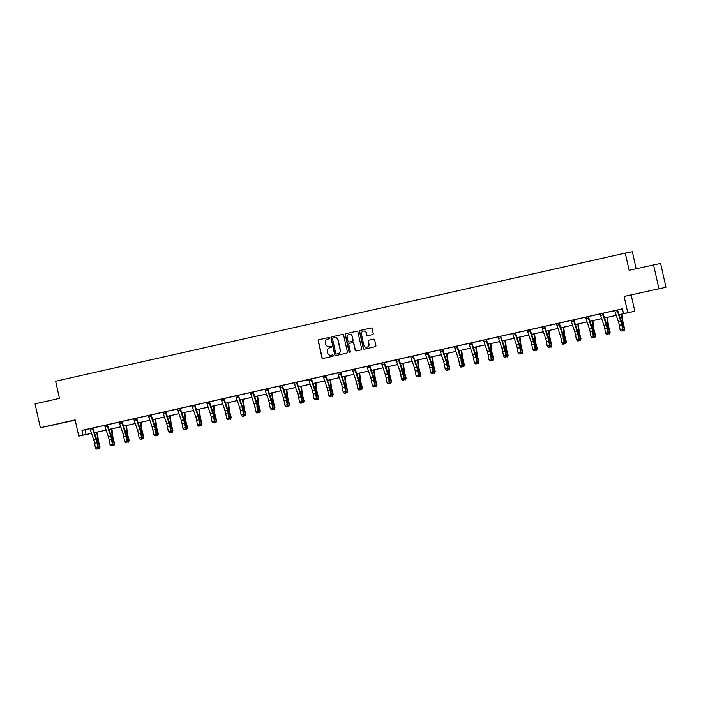 <?xml version="1.0" encoding="UTF-8"?>
<svg xmlns="http://www.w3.org/2000/svg" width="701" height="701" viewBox="0 0 701 701"><rect width="100%" height="100%" fill="white"/><g stroke="black" fill="none" stroke-linecap="round" stroke-linejoin="round"><path stroke-width="1.05" d="M329.426 338.04A0.675 0.657 -100.7 0 0 328.638 337.531L318.894 339.722A0.955 0.938 -100.7 0 0 318.184 340.861L321.952 357.712A0.955 0.938 -100.7 0 0 323.082 358.439L332.826 356.248A0.675 0.657 -100.7 0 0 333.317 355.451A0.675 0.657 -100.7 0 0 332.528 354.943L331.266 355.223A3.067 3.006 -100.7 0 0 331.459 355.188L331.266 355.223A3.067 3.006 -100.7 0 1 327.665 352.892L327.349 351.481A3.067 3.006 -100.7 0 1 329.619 347.827L330.872 347.547A0.675 0.657 -100.7 0 0 331.371 346.75A0.675 0.657 -100.7 0 0 330.583 346.233L329.321 346.522A3.067 3.006 -100.7 0 0 329.514 346.487L329.321 346.522A3.067 3.006 -100.7 0 1 325.72 344.182L325.404 342.78A3.067 3.006 -100.7 0 1 327.665 339.126L328.927 338.837A0.675 0.657 -100.7 0 0 329.426 338.04M652.219 290.275L643.29 292.221L652.219 290.275M57.088 424.149L48.159 426.094L57.088 424.149M665.95 287.261L624.109 296.427L665.95 287.261L660.622 263.418L629.104 270.262L625.274 253.096L55.642 381.221L59.48 398.387L35.05 403.881L40.378 427.724L75.191 420.144M653.542 264.759L658.87 288.602M372.503 334.596A0.955 0.938 -100.7 0 0 373.212 333.448L372.152 328.725A0.955 0.938 -100.7 0 0 371.057 327.989L360.209 330.425A0.955 0.938 -100.7 0 0 359.499 331.573L363.267 348.423A0.955 0.938 -100.7 0 0 364.389 349.151L375.21 346.715A0.955 0.938 -100.7 0 0 375.92 345.575L374.641 339.862A0.955 0.938 -100.7 0 0 373.519 339.135L368.884 340.178A0.955 0.938 -100.7 0 0 368.183 341.317L368.814 344.147A2.567 2.515 -100.7 0 1 366.833 347.223A2.567 2.515 -100.7 0 1 363.907 345.251L361.427 334.158A2.567 2.515 -100.7 0 1 363.398 331.091A2.567 2.515 -100.7 0 1 366.334 333.054L366.746 334.903A0.955 0.938 -100.7 0 0 367.876 335.639L372.503 334.596M90.07 433.717L78.757 436.118L75.138 419.908L40.378 427.724M78.757 436.118L91.551 433.349M619.106 314.679L626.519 313.014L623.487 313.592L622.418 308.826L81.947 430.396L83.007 435.163M623.487 313.592L634.817 311.288L619.114 314.714M624.109 296.427L627.737 312.637M343.63 335.139A0.955 0.938 -100.7 0 0 342.509 334.412L331.687 336.848A0.955 0.938 -100.7 0 0 330.977 337.987L334.745 354.837A0.955 0.938 -100.7 0 0 335.875 355.565L346.688 353.129A0.955 0.938 -100.7 0 0 347.398 351.99L343.63 335.139M356.879 331.187L345.943 333.632L356.765 331.205A0.955 0.938 -100.7 0 1 356.8 331.196L356.765 331.205M356.406 350.947A0.955 0.938 -100.7 0 1 355.389 350.202L355.197 350.237A0.955 0.938 -100.7 0 0 356.318 350.964L360.954 349.922A0.955 0.938 -100.7 0 0 361.663 348.783L357.896 331.932A0.955 0.938 -100.7 0 0 356.8 331.196M355.197 350.237L353.663 343.402A0.955 0.938 -100.7 0 0 352.542 342.675L349.466 343.367A0.955 0.938 -100.7 0 0 348.765 344.506L350.351 351.622A0.675 0.657 -100.7 0 1 349.834 352.428A0.675 0.657 -100.7 0 1 349.072 351.911L345.243 334.78A0.955 0.938 -100.7 0 1 345.943 333.632M636.14 268.676L632.355 251.747L625.274 253.096M631.198 295.077L634.817 311.288M91.559 433.384L90.087 433.823M616.249 315.362L604.542 317.991M601.677 318.64L589.97 321.277M587.096 321.917L575.398 324.554M572.524 325.194L560.818 327.831M557.952 328.471L546.245 331.109L557.935 328.445M543.371 331.757L531.673 334.386M528.799 335.034L517.093 337.663M514.227 338.311L502.521 340.94M499.655 341.589L487.949 344.217M485.074 344.866L473.368 347.503M470.502 348.143L458.796 350.78L470.494 348.108M455.93 351.42L444.224 354.058M441.35 354.706L429.652 357.335M426.778 357.983L415.071 360.612M412.206 361.26L400.499 363.889M397.625 364.538L385.927 367.166M383.053 367.815L371.346 370.452L383.044 367.78M368.481 371.092L356.774 373.729M353.909 374.369L342.202 377.007M339.328 377.655L327.63 380.284M324.756 380.932L313.049 383.561M310.184 384.209L298.477 386.838M295.603 387.487L283.905 390.115L295.594 387.451M281.031 390.764L269.324 393.401M266.459 394.041L254.752 396.678M251.878 397.318L240.18 399.956M237.306 400.604L225.599 403.233M211.019 406.475L222.725 403.846L211.027 406.51M208.162 407.158L196.455 409.787M193.581 410.435L181.883 413.064M179.009 413.713L167.302 416.35M164.437 416.99L152.73 419.627M138.141 422.869L149.848 420.241L138.158 422.905M123.569 426.147L135.275 423.518L123.578 426.182M120.712 426.83L109.005 429.459M106.14 430.107L94.433 432.736M94.416 432.701L106.123 430.072M108.997 429.424L120.703 426.795M152.722 419.592L164.42 416.955M167.294 416.315L179 413.678M181.866 413.038L193.572 410.4M196.446 409.752L208.144 407.123M225.591 403.198L237.297 400.569M240.163 399.92L251.869 397.292M254.743 396.643L266.45 394.006M269.315 393.366L281.022 390.729M298.468 386.803L310.166 384.174M313.04 383.526L324.747 380.897M327.612 380.249L339.319 377.62M342.193 376.972L353.891 374.343M356.765 373.694L368.472 371.057M385.909 367.14L397.616 364.502M400.49 363.863L412.197 361.225M415.062 360.577L426.769 357.948M429.634 357.3L441.341 354.671M444.215 354.023L455.913 351.394M473.359 347.468L485.066 344.831M487.94 344.191L499.638 341.553M502.512 340.914L514.219 338.276M517.084 337.628L528.791 334.999M531.656 334.351L543.363 331.722M560.809 327.796L572.515 325.168M575.381 324.519L587.087 321.882M589.962 321.242L601.66 318.605M604.534 317.965L616.24 315.327M81.947 430.396L89.973 428.697M92.996 427.96L104.545 425.419M107.56 424.745L119.126 422.142M122.132 421.467L133.698 418.865M136.704 418.182L162.851 412.302M162.825 412.276L163 412.53A3.417 0.683 77.3 0 0 163.359 413.783L166.663 423.649A4.889 0.973 -102.7 0 1 167.486 426.9L168.293 431.492L170.623 430.966L171.21 431.404L170.404 426.821A7.325 1.463 77.3 0 0 169.178 421.932L165.822 411.908L161.765 412.495L177.423 409.025M177.397 408.99L177.572 409.253A3.417 0.683 77.3 0 0 177.931 410.506L181.244 420.372A4.889 0.973 -102.7 0 1 182.058 423.623L182.865 428.206L185.204 427.68L185.783 428.127L184.976 423.544A7.325 1.463 77.3 0 0 183.75 418.655L180.394 408.63L176.337 409.209L191.995 405.748M195.009 405.073L206.567 402.47M209.581 401.796L221.148 399.193M224.154 398.519L235.72 395.916M235.685 395.863L250.292 392.639M250.275 392.604L250.45 392.858A3.417 0.683 77.3 0 0 250.809 394.111L254.112 403.978A4.889 0.973 -102.7 0 1 254.927 407.237L255.742 411.82L258.073 411.294L258.66 411.732L257.854 407.15A7.325 1.463 77.3 0 0 256.627 402.269L253.271 392.236L249.214 392.823L264.873 389.353M264.847 389.327L265.022 389.581A3.417 0.683 77.3 0 0 265.381 390.834L268.693 400.7A4.889 0.973 -102.7 0 1 269.508 403.951L270.314 408.543L272.645 408.017L273.232 408.455L272.426 403.872A7.325 1.463 77.3 0 0 271.199 398.983L267.843 388.959L263.786 389.546L279.445 386.076M282.45 385.401L294.017 382.799M297.031 382.124L311.086 379.215A3.417 0.683 77.3 0 0 311.437 380.468L314.749 390.334A4.889 0.973 -102.7 0 1 315.564 393.594L316.37 398.177L316.957 398.624L316.151 394.032A7.325 1.463 77.3 0 0 314.924 389.151L311.568 379.127M311.603 378.847L323.17 376.244M323.135 376.192L337.742 372.967M337.724 372.932L337.9 373.186A3.417 0.683 77.3 0 0 338.25 374.439L341.562 384.306A4.889 0.973 -102.7 0 1 342.377 387.565L343.183 392.148L345.523 391.622L346.11 392.061L345.304 387.478A7.325 1.463 77.3 0 0 344.077 382.597L340.712 372.573L336.655 373.151L352.314 369.69M352.296 369.655L352.472 369.909A3.417 0.683 77.3 0 0 352.831 371.162L356.134 381.029A4.889 0.973 -102.7 0 1 356.958 384.288L357.764 388.871L360.095 388.345L360.682 388.783L359.876 384.201A7.325 1.463 77.3 0 0 358.649 379.32L355.293 369.287L351.236 369.874L366.895 366.404M369.9 365.729L381.467 363.127M384.481 362.452L398.527 359.543A3.417 0.683 77.3 0 0 398.887 360.805L402.199 370.671A4.889 0.973 -102.7 0 1 403.014 373.922L403.82 378.505L404.407 378.952L403.601 374.369A7.325 1.463 77.3 0 0 402.374 369.48L399.018 359.455M399.053 359.175L410.62 356.572M410.584 356.52L425.192 353.295M428.197 352.621L439.764 350.018M439.746 349.983L439.921 350.237A3.417 0.683 77.3 0 0 440.281 351.49L443.584 361.357A4.889 0.973 -102.7 0 1 444.399 364.616L445.214 369.199L447.545 368.673L448.132 369.112L447.326 364.529A7.325 1.463 77.3 0 0 446.099 359.648L442.743 349.624L438.686 350.202L454.336 346.741M457.35 346.057L468.916 343.455M471.922 342.78L498.06 336.901M498.025 336.848L512.641 333.623M515.647 332.949L527.213 330.346M530.219 329.672L541.785 327.069M544.8 326.386L556.366 323.792M559.372 323.108L585.51 317.229M585.493 317.202L585.668 317.457A3.417 0.683 77.3 0 0 586.018 318.71L589.331 328.576A4.889 0.973 -102.7 0 1 590.146 331.827L590.961 336.41L593.291 335.893L593.878 336.331L593.072 331.748A7.325 1.463 77.3 0 0 591.846 326.859L588.49 316.834L584.424 317.422L600.082 313.952M600.065 313.917L600.24 314.171A3.417 0.683 77.3 0 0 600.599 315.432L603.903 325.299A4.889 0.973 -102.7 0 1 604.726 328.55L605.533 333.133L607.863 332.607L608.45 333.054L607.644 328.471A7.325 1.463 77.3 0 0 606.418 323.582L603.062 313.557L599.005 314.136L614.663 310.674M617.669 310L622.444 308.922M84.979 429.818L86.039 434.585M617.152 310.368L613.577 310.858L617.152 310.368A3.417 0.683 77.3 0 0 617.511 311.63L620.814 321.487A4.889 0.973 -102.7 0 1 621.629 324.747L623.023 329.777L622.216 325.185A7.325 1.463 77.3 0 0 620.99 320.304L617.634 310.28M556.331 323.739L559.38 323.065M544.274 326.762L540.708 327.253L544.274 326.762A3.417 0.683 77.3 0 0 544.633 328.015L547.945 337.882A4.889 0.973 -102.7 0 1 548.76 341.142L549.566 345.724L550.154 346.163L549.347 341.58A7.325 1.463 77.3 0 0 548.121 336.699L544.765 326.675M529.702 330.04L526.127 330.53L529.702 330.04A3.417 0.683 77.3 0 0 530.061 331.293L533.365 341.159A4.889 0.973 -102.7 0 1 534.188 344.419L534.994 349.002L535.582 349.44L534.767 344.857A7.325 1.463 77.3 0 0 533.549 339.976L530.184 329.952M515.13 333.317L511.555 333.807L515.13 333.317A3.417 0.683 77.3 0 0 515.489 334.579L518.793 344.436A4.889 0.973 -102.7 0 1 519.607 347.696L521.001 352.726L520.195 348.134A7.325 1.463 77.3 0 0 518.968 343.253L515.612 333.229M471.405 343.157L467.83 343.648L471.405 343.157A3.417 0.683 77.3 0 0 471.764 344.41L475.068 354.277A4.889 0.973 -102.7 0 1 475.883 357.528L476.698 362.119L477.276 362.557L476.47 357.974A7.325 1.463 77.3 0 0 475.243 353.085L471.887 343.061M454.309 346.688L458.41 345.777L456.833 346.434A3.417 0.683 77.3 0 0 457.183 347.687L460.496 357.554A4.889 0.973 -102.7 0 1 461.311 360.813L462.117 365.396L462.704 365.834L461.898 361.252A7.325 1.463 77.3 0 0 460.671 356.371L457.315 346.338M427.68 352.989L424.105 353.479L427.68 352.989A3.417 0.683 77.3 0 0 428.039 354.242L431.343 364.108A4.889 0.973 -102.7 0 1 432.166 367.368L432.973 371.951L433.56 372.389L432.745 367.806A7.325 1.463 77.3 0 0 431.527 362.925L428.162 352.901M383.955 362.829L380.38 363.311L385.532 362.172L383.955 362.829A3.417 0.683 77.3 0 0 384.314 364.082L387.618 373.948A4.889 0.973 -102.7 0 1 388.442 377.199L389.248 381.782L389.835 382.229L389.02 377.646A7.325 1.463 77.3 0 0 387.802 372.757L384.437 362.732M366.86 366.36L370.96 365.449L369.383 366.106A3.417 0.683 77.3 0 0 369.742 367.359L373.046 377.226A4.889 0.973 -102.7 0 1 373.861 380.477L374.676 385.068L375.254 385.506L374.448 380.923A7.325 1.463 77.3 0 0 373.221 376.034L369.865 366.01M296.505 382.492L292.939 382.983L296.505 382.492A3.417 0.683 77.3 0 0 296.865 383.754L300.177 393.62A4.889 0.973 -102.7 0 1 300.992 396.871L301.798 401.454L302.385 401.901L301.579 397.309A7.325 1.463 77.3 0 0 300.352 392.429L296.996 382.404M279.41 386.023L283.511 385.121L281.933 385.778A3.417 0.683 77.3 0 0 282.293 387.031L285.596 396.897A4.889 0.973 -102.7 0 1 286.42 400.148L287.226 404.731L287.813 405.178L286.998 400.595A7.325 1.463 77.3 0 0 285.78 395.706L282.415 385.681M221.113 399.141L225.214 398.238L223.637 398.887A3.417 0.683 77.3 0 0 223.996 400.14L227.299 410.006A4.889 0.973 -102.7 0 1 228.114 413.266L228.929 417.849L229.507 418.287L228.701 413.704A7.325 1.463 77.3 0 0 227.475 408.823L224.118 398.799M209.056 402.164L205.489 402.654L209.056 402.164A3.417 0.683 77.3 0 0 209.415 403.417L212.727 413.283A4.889 0.973 -102.7 0 1 213.542 416.543L214.348 421.126L214.935 421.573L214.129 416.981A7.325 1.463 77.3 0 0 212.902 412.1L209.546 402.076M191.96 405.695L196.061 404.792L194.484 405.441A3.417 0.683 77.3 0 0 194.843 406.703L198.155 416.569A4.889 0.973 -102.7 0 1 198.97 419.82L199.776 424.403L200.363 424.85L199.557 420.258A7.325 1.463 77.3 0 0 198.33 415.378L194.966 405.353M133.663 418.812L137.764 417.91L136.187 418.558A3.417 0.683 77.3 0 0 136.546 419.811L139.849 429.678A4.889 0.973 -102.7 0 1 140.673 432.938L141.479 437.52L142.066 437.959L141.251 433.376A7.325 1.463 77.3 0 0 140.034 428.495L136.669 418.471M121.615 421.836L118.04 422.326L121.615 421.836A3.417 0.683 77.3 0 0 121.965 423.089L125.277 432.955A4.889 0.973 -102.7 0 1 126.092 436.215L126.907 440.798L127.486 441.236L126.679 436.653A7.325 1.463 77.3 0 0 125.453 431.772L122.097 421.748M104.51 425.367L108.611 424.464L107.034 425.113A3.417 0.683 77.3 0 0 107.393 426.366L110.705 436.232A4.889 0.973 -102.7 0 1 111.52 439.492L112.326 444.075L112.914 444.513L112.107 439.93A7.325 1.463 77.3 0 0 110.881 435.049L107.525 425.025M89.947 428.661L90.131 428.916A3.417 0.683 77.3 0 0 90.482 430.177L93.794 440.035A4.889 0.973 -102.7 0 1 94.609 443.295L95.415 447.878L97.754 447.352L98.342 447.799L97.527 443.207A7.325 1.463 77.3 0 0 96.309 438.327L92.944 428.302L88.887 428.881L92.988 427.978M330.67 346.224L329.514 346.487M332.616 354.925L331.459 355.188M328.725 337.514L319.086 339.687A0.955 0.938 -100.7 0 0 318.377 340.826L322.145 357.676A0.955 0.938 -100.7 0 0 323.161 358.421M342.614 334.395L331.88 336.804A0.955 0.938 -100.7 0 0 331.17 337.952L334.938 354.802A0.955 0.938 -100.7 0 0 335.954 355.547M332.984 337.926A0.675 0.657 -100.7 0 0 332.493 338.723L335.797 353.514A0.675 0.657 -100.7 0 0 336.585 354.031L337.917 353.725A3.067 3.006 -100.7 0 0 340.178 350.071L337.926 339.967A3.067 3.006 -100.7 0 0 334.316 337.628L332.984 337.926M334.508 337.593A3.067 3.006 -100.7 0 1 338.11 339.924L340.371 350.036A3.067 3.006 -100.7 0 1 338.11 353.69L336.778 353.987M355.389 350.202L353.856 343.367A0.955 0.938 -100.7 0 0 352.734 342.64L352.603 342.658M346.136 333.597A0.955 0.938 -100.7 0 0 345.427 334.745L349.256 351.876A0.675 0.657 -100.7 0 0 349.93 352.401M352.086 336.314A2.567 2.515 -100.7 0 0 349.151 334.342A2.567 2.515 -100.7 0 0 347.179 337.418L348.046 341.326A0.955 0.938 -100.7 0 0 349.177 342.053L352.252 341.361A0.955 0.938 -100.7 0 0 352.954 340.222L352.27 336.278A2.567 2.515 -100.7 0 0 349.247 334.324M352.27 336.278L353.146 340.187A0.955 0.938 -100.7 0 1 352.437 341.326L349.37 342.018M363.495 331.074A2.567 2.515 -100.7 0 1 366.527 333.019L366.938 334.868A0.955 0.938 -100.7 0 0 367.955 335.621M366.93 347.205A2.567 2.515 -100.7 0 0 369.006 344.112L368.814 344.147M373.624 339.118L369.076 340.143A0.955 0.938 -100.7 0 0 368.367 341.282L369.006 344.112M371.136 327.98L360.402 330.39A0.955 0.938 -100.7 0 0 359.692 331.538L363.46 348.388A0.955 0.938 -100.7 0 0 364.476 349.133M97.351 432.079L98.166 439.124A4.889 0.973 77.3 0 0 98.815 442.419L100.033 446.923L99.419 448.71L97.956 448.517M98.306 447.851L99.691 447.536L98.464 443.032A7.325 1.463 -102.7 0 1 97.492 438.099L96.808 432.202M99.419 448.71L100.033 446.923M92.462 428.39A3.417 0.683 77.3 0 0 92.821 429.652L96.125 439.518A4.889 0.973 -102.7 0 1 96.948 442.769L97.754 447.352L97.439 448.868L96.51 449.078L97.439 448.868M97.676 449.043L98.342 447.799M95.415 447.878L96.51 449.078M111.923 428.802L112.738 435.847A4.889 0.973 77.3 0 0 113.387 439.141L114.614 443.645L113.991 445.433L112.528 445.24M112.887 444.574L114.263 444.259L113.036 439.755A7.325 1.463 -102.7 0 1 112.072 434.822L111.389 428.924M113.991 445.433L114.614 443.645M126.495 425.525L127.319 432.57A4.889 0.973 77.3 0 0 127.959 435.856L129.186 440.368L128.563 442.156L127.1 441.963M127.459 441.297L128.835 440.982L127.617 436.478A7.325 1.463 -102.7 0 1 126.644 431.544L125.961 425.647M128.563 442.156L129.186 440.368M107.034 425.113L104.703 425.638A3.417 0.683 77.3 0 0 105.062 426.891L108.366 436.758A4.889 0.973 -102.7 0 1 109.181 440.018L109.996 444.6L112.326 444.075L112.02 445.582L111.082 445.792L112.02 445.582M112.248 445.766L112.914 444.513M109.996 444.6L111.082 445.792M119.1 422.107L119.275 422.361A3.417 0.683 77.3 0 0 119.634 423.614L122.947 433.481A4.889 0.973 -102.7 0 1 123.762 436.741L124.568 441.323L126.907 440.798L126.592 442.305L125.654 442.515L126.592 442.305M126.828 442.48L127.486 441.236M124.568 441.323L125.654 442.515M141.076 422.247L141.891 429.292A4.889 0.973 77.3 0 0 142.54 432.578L143.758 437.082L143.144 438.879L141.681 438.686M142.031 438.011L143.416 437.704L142.189 433.2A7.325 1.463 -102.7 0 1 141.216 428.267L140.533 422.37M143.144 438.879L143.758 437.082M136.231 418.252L133.847 419.084A3.417 0.683 77.3 0 0 134.206 420.337L137.519 430.204A4.889 0.973 -102.7 0 1 138.334 433.463L139.14 438.046L141.479 437.52L141.164 439.028L140.235 439.238L141.164 439.028M141.4 439.203L142.066 437.959M139.14 438.046L140.235 439.238M155.648 418.97L156.463 426.015A4.889 0.973 77.3 0 0 157.112 429.301L158.338 433.805L157.716 435.593L156.253 435.409M156.612 434.734L157.988 434.427L156.761 429.923A7.325 1.463 -102.7 0 1 155.797 424.99L155.105 419.093M157.716 435.593L158.338 433.805M148.235 415.535L148.428 415.807A3.417 0.683 77.3 0 0 148.787 417.06L152.091 426.927A4.889 0.973 -102.7 0 1 152.906 430.177L153.721 434.769L156.051 434.243L156.638 434.681L155.832 430.099A7.325 1.463 77.3 0 0 154.606 425.218L151.25 415.185L150.759 415.281A3.417 0.683 77.3 0 0 151.118 416.534L154.43 426.401A4.889 0.973 -102.7 0 1 155.245 429.66L156.051 434.243L155.745 435.75L154.807 435.961L155.745 435.75M155.972 435.926L156.638 434.681M153.721 434.769L154.807 435.961M170.22 415.693L171.035 422.738A4.889 0.973 77.3 0 0 171.684 426.024L172.91 430.528L172.288 432.315L170.825 432.131M171.184 431.457L172.56 431.15L171.333 426.646A7.325 1.463 -102.7 0 1 170.369 421.713L169.686 415.807M172.288 432.315L172.91 430.528M165.34 412.004A3.417 0.683 77.3 0 0 165.69 413.257L169.002 423.124A4.889 0.973 -102.7 0 1 169.817 426.374L170.623 430.966L170.317 432.473L169.379 432.683L170.317 432.473M170.553 432.648L171.21 431.404M168.293 431.492L169.379 432.683M184.792 412.416L185.616 419.461A4.889 0.973 77.3 0 0 186.256 422.747L187.482 427.251L186.869 429.038L185.406 428.854M185.756 428.18L187.132 427.873L185.914 423.36A7.325 1.463 -102.7 0 1 184.941 418.427L184.258 412.53M186.869 429.038L187.482 427.251M179.912 408.727A3.417 0.683 77.3 0 0 180.271 409.98L183.574 419.846A4.889 0.973 -102.7 0 1 184.389 423.097L185.204 427.68L184.889 429.196L183.96 429.406L184.889 429.196M185.125 429.371L185.783 428.127M182.865 428.206L183.96 429.406M199.373 409.13L200.188 416.175A4.889 0.973 77.3 0 0 200.836 419.47L202.054 423.974L201.441 425.761L199.978 425.568M200.328 424.902L201.713 424.587L200.486 420.083A7.325 1.463 -102.7 0 1 199.513 415.15L198.83 409.253M201.441 425.761L202.054 423.974M194.484 405.441L192.153 405.967A3.417 0.683 77.3 0 0 192.503 407.228L195.816 417.086A4.889 0.973 -102.7 0 1 196.631 420.346L197.437 424.929L199.776 424.403L199.47 425.919L198.532 426.129L199.47 425.919M199.697 426.094L200.363 424.85M197.437 424.929L198.532 426.129M213.945 405.853L214.76 412.898A4.889 0.973 77.3 0 0 215.409 416.192L216.635 420.696L216.013 422.484L214.55 422.291M214.909 421.625L216.285 421.31L215.058 416.806A7.325 1.463 -102.7 0 1 214.094 411.873L213.411 405.975M216.013 422.484L216.635 420.696M206.55 402.435L206.725 402.689A3.417 0.683 77.3 0 0 207.084 403.942L210.388 413.809A4.889 0.973 -102.7 0 1 211.211 417.069L212.017 421.651L214.348 421.126L214.042 422.633L213.104 422.843L214.042 422.633M214.278 422.817L214.935 421.573M212.017 421.651L213.104 422.843M228.517 402.576L229.341 409.621A4.889 0.973 77.3 0 0 229.981 412.907L231.207 417.419L230.585 419.207L229.122 419.014M229.481 418.348L230.857 418.033L229.639 413.529A7.325 1.463 -102.7 0 1 228.666 408.595L227.983 402.698M230.585 419.207L231.207 417.419M223.637 398.887L221.297 399.412A3.417 0.683 77.3 0 0 221.656 400.665L224.968 410.532A4.889 0.973 -102.7 0 1 225.783 413.792L226.589 418.374L228.929 417.849L228.614 419.356L227.685 419.566L228.614 419.356M228.85 419.531L229.507 418.287M226.589 418.374L227.685 419.566M243.098 399.298L243.913 406.343A4.889 0.973 77.3 0 0 244.561 409.629L245.779 414.133L245.166 415.93L243.703 415.737M244.053 415.062L245.438 414.755L244.211 410.251A7.325 1.463 -102.7 0 1 243.238 405.318L242.555 399.421M245.166 415.93L245.779 414.133M238.252 395.303L235.878 396.135A3.417 0.683 77.3 0 0 236.228 397.388L239.54 407.255A4.889 0.973 -102.7 0 1 240.355 410.514L241.162 415.097L243.501 414.571L244.088 415.01L243.273 410.427A7.325 1.463 77.3 0 0 242.055 405.546L238.261 395.285M238.209 395.609A3.417 0.683 77.3 0 0 238.568 396.862L241.871 406.729A4.889 0.973 -102.7 0 1 242.695 409.989L243.501 414.571L243.186 416.079L242.257 416.289L243.186 416.079M243.422 416.254L244.088 415.01M241.162 415.097L242.257 416.289M257.67 396.021L258.485 403.066A4.889 0.973 77.3 0 0 259.133 406.352L260.36 410.856L259.738 412.644L258.275 412.46M258.634 411.785L260.01 411.478L258.783 406.974A7.325 1.463 -102.7 0 1 257.819 402.041L257.127 396.144M259.738 412.644L260.36 410.856M252.781 392.332A3.417 0.683 77.3 0 0 253.14 393.585L256.452 403.452A4.889 0.973 -102.7 0 1 257.267 406.711L258.073 411.294L257.766 412.801L256.829 413.012L257.766 412.801M257.994 412.977L258.66 411.732M255.742 411.82L256.829 413.012M272.242 392.744L273.066 399.789A4.889 0.973 77.3 0 0 273.705 403.075L274.932 407.579L274.31 409.366L272.847 409.182M273.206 408.508L274.582 408.201L273.364 403.697A7.325 1.463 -102.7 0 1 272.391 398.764L271.708 392.858M274.31 409.366L274.932 407.579M267.361 389.055A3.417 0.683 77.3 0 0 267.712 390.308L271.024 400.175A4.889 0.973 -102.7 0 1 271.839 403.425L272.645 408.017L272.339 409.524L271.401 409.735L272.339 409.524M272.575 409.699L273.232 408.455M270.314 408.543L271.401 409.735M286.814 389.467L287.638 396.512A4.889 0.973 77.3 0 0 288.286 399.798L289.504 404.302L288.891 406.089L287.428 405.905M287.778 405.231L289.154 404.924L287.936 400.411A7.325 1.463 -102.7 0 1 286.963 395.487L286.28 389.581M288.891 406.089L289.504 404.302M281.933 385.778L279.594 386.304A3.417 0.683 77.3 0 0 279.953 387.557L283.265 397.423A4.889 0.973 -102.7 0 1 284.08 400.674L284.886 405.257L287.226 404.731L286.911 406.247L285.982 406.457L286.911 406.247M287.147 406.422L287.813 405.178M284.886 405.257L285.982 406.457M301.395 386.181L302.21 393.226A4.889 0.973 77.3 0 0 302.858 396.521L304.085 401.025L303.463 402.812L302 402.619M302.359 401.953L303.735 401.638L302.508 397.134A7.325 1.463 -102.7 0 1 301.544 392.201L300.852 386.304M303.463 402.812L304.085 401.025M293.999 382.764L294.175 383.018A3.417 0.683 77.3 0 0 294.534 384.279L297.837 394.146A4.889 0.973 -102.7 0 1 298.652 397.397L299.467 401.98L301.798 401.454L301.491 402.97L300.554 403.18L301.491 402.97M301.719 403.145L302.385 401.901M299.467 401.98L300.554 403.18M315.967 382.904L316.782 389.949A4.889 0.973 77.3 0 0 317.43 393.243L318.657 397.747L318.035 399.535L316.572 399.342M316.931 398.676L318.307 398.361L317.08 393.857A7.325 1.463 -102.7 0 1 316.116 388.924L315.432 383.026M318.035 399.535L318.657 397.747M308.563 379.469L308.747 379.74A3.417 0.683 77.3 0 0 309.106 380.993L312.409 390.86A4.889 0.973 -102.7 0 1 313.233 394.12L314.039 398.703L316.37 398.177L316.063 399.684L315.126 399.894L316.063 399.684M316.3 399.868L316.957 398.624M314.039 398.703L315.126 399.894M330.539 379.627L331.363 386.672A4.889 0.973 77.3 0 0 332.002 389.958L333.229 394.47L332.607 396.258L331.144 396.065M331.503 395.399L332.879 395.084L331.661 390.58A7.325 1.463 -102.7 0 1 330.688 385.646L330.005 379.749M332.607 396.258L333.229 394.47M325.702 375.631L323.319 376.463A3.417 0.683 77.3 0 0 323.678 377.716L326.99 387.583A4.889 0.973 -102.7 0 1 327.805 390.843L328.611 395.425L330.951 394.9L331.529 395.338L330.723 390.755A7.325 1.463 77.3 0 0 329.496 385.874L325.702 375.613M325.658 375.938A3.417 0.683 77.3 0 0 326.018 377.191L329.321 387.057A4.889 0.973 -102.7 0 1 330.136 390.317L330.951 394.9L330.635 396.407L329.707 396.617L330.635 396.407M330.872 396.582L331.529 395.338M328.611 395.425L329.707 396.617M345.12 376.349L345.935 383.394A4.889 0.973 77.3 0 0 346.583 386.68L347.801 391.193L347.188 392.981L345.724 392.788M346.075 392.113L347.459 391.806L346.233 387.303A7.325 1.463 -102.7 0 1 345.26 382.369L344.577 376.472M347.188 392.981L347.801 391.193M340.23 372.66A3.417 0.683 77.3 0 0 340.59 373.913L343.902 383.78A4.889 0.973 -102.7 0 1 344.717 387.04L345.523 391.622L345.216 393.13L344.279 393.34L345.216 393.13M345.444 393.305L346.11 392.061M343.183 392.148L344.279 393.34M359.692 373.072L360.507 380.117A4.889 0.973 77.3 0 0 361.155 383.403L362.382 387.907L361.76 389.703L360.296 389.511M360.656 388.836L362.031 388.529L360.805 384.025A7.325 1.463 -102.7 0 1 359.841 379.092L359.157 373.195M361.76 389.703L362.382 387.907M354.802 369.383A3.417 0.683 77.3 0 0 355.162 370.636L358.474 380.503A4.889 0.973 -102.7 0 1 359.289 383.762L360.095 388.345L359.788 389.852L358.851 390.063L359.788 389.852M360.025 390.028L360.682 388.783M357.764 388.871L358.851 390.063M374.264 369.795L375.088 376.84A4.889 0.973 77.3 0 0 375.727 380.126L376.954 384.63L376.332 386.417L374.869 386.233M375.228 385.559L376.603 385.252L375.385 380.748A7.325 1.463 -102.7 0 1 374.413 375.815L373.729 369.918M376.332 386.417L376.954 384.63M369.383 366.106L367.044 366.632A3.417 0.683 77.3 0 0 367.403 367.885L370.715 377.751A4.889 0.973 -102.7 0 1 371.53 381.002L372.336 385.594L374.676 385.068L374.36 386.575L373.431 386.786L374.36 386.575M374.597 386.75L375.254 385.506M372.336 385.594L373.431 386.786M388.845 366.518L389.66 373.563A4.889 0.973 77.3 0 0 390.308 376.849L391.526 381.353L390.913 383.14L389.449 382.956M389.8 382.282L391.184 381.975L389.958 377.462A7.325 1.463 -102.7 0 1 388.985 372.538L388.301 366.632M390.913 383.14L391.526 381.353M381.44 363.092L381.616 363.355A3.417 0.683 77.3 0 0 381.975 364.608L385.287 374.474A4.889 0.973 -102.7 0 1 386.102 377.725L386.908 382.308L389.248 381.782L388.932 383.298L388.003 383.508L388.932 383.298M389.169 383.473L389.835 382.229M386.908 382.308L388.003 383.508M403.417 363.232L404.232 370.277A4.889 0.973 77.3 0 0 404.88 373.572L406.107 378.076L405.485 379.863L404.021 379.67M404.381 379.004L405.756 378.698L404.53 374.185A7.325 1.463 -102.7 0 1 403.566 369.252L402.873 363.355M405.485 379.863L406.107 378.076M396.004 359.797L396.196 360.069A3.417 0.683 77.3 0 0 396.556 361.33L399.859 371.197A4.889 0.973 -102.7 0 1 400.674 374.448L401.489 379.031L403.82 378.505L403.513 380.021L402.576 380.231L403.513 380.021M403.741 380.196L404.407 378.952M401.489 379.031L402.576 380.231M417.989 359.955L418.812 367A4.889 0.973 77.3 0 0 419.452 370.294L420.679 374.798L420.057 376.586L418.593 376.393M418.953 375.727L420.328 375.412L419.11 370.908A7.325 1.463 -102.7 0 1 418.138 365.975L417.454 360.077M420.057 376.586L420.679 374.798M413.152 355.968L410.768 356.791A3.417 0.683 77.3 0 0 411.128 358.045L414.431 367.911A4.889 0.973 -102.7 0 1 415.255 371.171L416.061 375.754L418.392 375.228L418.979 375.675L418.173 371.083A7.325 1.463 77.3 0 0 416.946 366.202L413.152 355.942M413.108 356.266A3.417 0.683 77.3 0 0 413.459 357.528L416.771 367.385A4.889 0.973 -102.7 0 1 417.586 370.645L418.392 375.228L418.085 376.735L417.148 376.945L418.085 376.735M418.322 376.919L418.979 375.675M416.061 375.754L417.148 376.945M432.561 356.678L433.384 363.723A4.889 0.973 77.3 0 0 434.033 367.009L435.251 371.521L434.638 373.309L433.174 373.116M433.525 372.45L434.9 372.135L433.682 367.631A7.325 1.463 -102.7 0 1 432.71 362.697L432.026 356.8M434.638 373.309L435.251 371.521M425.165 353.26L425.341 353.514A3.417 0.683 77.3 0 0 425.7 354.767L429.012 364.634A4.889 0.973 -102.7 0 1 429.827 367.894L430.633 372.476L432.973 371.951L432.657 373.458L431.728 373.668L432.657 373.458M432.894 373.633L433.56 372.389M430.633 372.476L431.728 373.668M447.142 353.4L447.957 360.445A4.889 0.973 77.3 0 0 448.605 363.731L449.832 368.244L449.21 370.032L447.746 369.839M448.105 369.164L449.481 368.857L448.254 364.354A7.325 1.463 -102.7 0 1 447.291 359.42L446.598 353.523M449.21 370.032L449.832 368.244M442.252 349.711A3.417 0.683 77.3 0 0 442.611 350.964L445.924 360.831A4.889 0.973 -102.7 0 1 446.739 364.091L447.545 368.673L447.238 370.181L446.3 370.391L447.238 370.181M447.466 370.356L448.132 369.112M445.214 369.199L446.3 370.391M461.714 350.123L462.529 357.168A4.889 0.973 77.3 0 0 463.177 360.454L464.404 364.958L463.782 366.754L462.318 366.562M462.678 365.887L464.053 365.58L462.826 361.076A7.325 1.463 -102.7 0 1 461.863 356.143L461.179 350.246M463.782 366.754L464.404 364.958M456.833 346.434L454.493 346.96A3.417 0.683 77.3 0 0 454.853 348.213L458.156 358.08A4.889 0.973 -102.7 0 1 458.98 361.339L459.786 365.922L462.117 365.396L461.81 366.903L460.872 367.114L461.81 366.903M462.047 367.079L462.704 365.834M459.786 365.922L460.872 367.114M476.286 346.846L477.109 353.891A4.889 0.973 77.3 0 0 477.749 357.177L478.976 361.681L478.354 363.469L476.89 363.284M477.25 362.61L478.625 362.303L477.407 357.799A7.325 1.463 -102.7 0 1 476.435 352.866L475.751 346.969M478.354 363.469L478.976 361.681M468.89 343.429L469.065 343.683A3.417 0.683 77.3 0 0 469.425 344.936L472.737 354.802A4.889 0.973 -102.7 0 1 473.552 358.053L474.358 362.645L476.698 362.119L476.382 363.626L475.453 363.837L476.382 363.626M476.619 363.801L477.276 362.557M474.358 362.645L475.453 363.837M490.866 343.569L491.681 350.614A4.889 0.973 77.3 0 0 492.33 353.9L493.548 358.404L492.934 360.191L491.471 360.007M491.822 359.333L493.206 359.026L491.979 354.513A7.325 1.463 -102.7 0 1 491.007 349.589L490.323 343.683M492.934 360.191L493.548 358.404M483.453 340.134L483.646 340.406A3.417 0.683 77.3 0 0 483.997 341.659L487.309 351.525A4.889 0.973 -102.7 0 1 488.124 354.776L488.93 359.359L491.27 358.842L491.857 359.28L491.05 354.697A7.325 1.463 77.3 0 0 489.824 349.808L486.459 339.783L485.977 339.88A3.417 0.683 77.3 0 0 486.336 341.133L489.648 350.999A4.889 0.973 -102.7 0 1 490.463 354.25L491.27 358.842L490.963 360.349L490.025 360.559L490.963 360.349M491.191 360.524L491.857 359.28M488.93 359.359L490.025 360.559M505.439 340.283L506.253 347.337A4.889 0.973 77.3 0 0 506.902 350.623L508.129 355.127L507.506 356.914L506.043 356.721M506.402 356.055L507.778 355.749L506.551 351.236A7.325 1.463 -102.7 0 1 505.587 346.303L504.904 340.406M507.506 356.914L508.129 355.127M500.602 336.296L498.218 337.12A3.417 0.683 77.3 0 0 498.577 338.381L501.881 348.248A4.889 0.973 -102.7 0 1 502.696 351.499L503.511 356.082L505.842 355.556L506.429 356.003L505.623 351.42A7.325 1.463 77.3 0 0 504.396 346.531L500.602 336.27M500.549 336.603A3.417 0.683 77.3 0 0 500.908 337.856L504.221 347.722A4.889 0.973 -102.7 0 1 505.035 350.973L505.842 355.556L505.535 357.072L504.597 357.282L505.535 357.072M505.772 357.247L506.429 356.003M503.511 356.082L504.597 357.282M520.011 337.006L520.834 344.051A4.889 0.973 77.3 0 0 521.474 347.345L522.701 351.849L522.079 353.637L520.615 353.444M520.974 352.778L522.35 352.463L521.132 347.959A7.325 1.463 -102.7 0 1 520.16 343.026L519.476 337.128M522.079 353.637L522.701 351.849M512.615 333.588L512.79 333.842A3.417 0.683 77.3 0 0 513.15 335.096L516.462 344.962A4.889 0.973 -102.7 0 1 517.277 348.222L518.083 352.805L520.422 352.279L520.107 353.786L519.178 353.996L520.107 353.786M520.344 353.97L521.001 352.726M518.083 352.805L519.178 353.996M534.591 333.729L535.406 340.774A4.889 0.973 77.3 0 0 536.055 344.068L537.273 348.572L536.659 350.36L535.196 350.167M535.546 349.501L536.931 349.186L535.704 344.682A7.325 1.463 -102.7 0 1 534.732 339.748L534.048 333.851M536.659 350.36L537.273 348.572M527.187 330.311L527.362 330.565A3.417 0.683 77.3 0 0 527.722 331.818L531.034 341.685A4.889 0.973 -102.7 0 1 531.849 344.945L532.655 349.527L534.994 349.002L534.679 350.509L533.75 350.719L534.679 350.509M534.916 350.684L535.582 349.44M532.655 349.527L533.75 350.719M549.163 330.451L549.978 337.496A4.889 0.973 77.3 0 0 550.627 340.782L551.853 345.295L551.231 347.083L549.768 346.89M550.127 346.215L551.503 345.908L550.276 341.405A7.325 1.463 -102.7 0 1 549.312 336.471L548.62 330.574M551.231 347.083L551.853 345.295M541.768 327.034L541.943 327.288A3.417 0.683 77.3 0 0 542.302 328.541L545.606 338.408A4.889 0.973 -102.7 0 1 546.421 341.667L547.236 346.25L549.566 345.724L549.26 347.232L548.322 347.442L549.26 347.232M549.488 347.407L550.154 346.163M547.236 346.25L548.322 347.442M563.735 327.174L564.55 334.219A4.889 0.973 77.3 0 0 565.199 337.505L566.426 342.009L565.803 343.805L564.34 343.613M564.699 342.938L566.075 342.631L564.848 338.127A7.325 1.463 -102.7 0 1 563.884 333.194L563.201 327.297M565.803 343.805L566.426 342.009M558.855 323.485L556.515 324.011A3.417 0.683 77.3 0 0 556.874 325.264L560.178 335.131A4.889 0.973 -102.7 0 1 561.002 338.39L561.808 342.973L564.139 342.447L564.726 342.885L563.919 338.303A7.325 1.463 77.3 0 0 562.693 333.422L559.337 323.389L558.855 323.485A3.417 0.683 77.3 0 0 559.205 324.738L562.517 334.605A4.889 0.973 -102.7 0 1 563.332 337.864L564.139 342.447L563.832 343.954L562.894 344.165L563.832 343.954M564.068 344.13L564.726 342.885M561.808 342.973L562.894 344.165M578.307 323.897L579.131 330.942A4.889 0.973 77.3 0 0 579.78 334.228L580.998 338.732L580.384 340.52L578.921 340.335M579.271 339.661L580.647 339.354L579.429 334.85A7.325 1.463 -102.7 0 1 578.456 329.917L577.773 324.02M580.384 340.52L580.998 338.732M570.903 320.462L571.087 320.734A3.417 0.683 77.3 0 0 571.446 321.987L574.759 331.853A4.889 0.973 -102.7 0 1 575.574 335.104L576.38 339.696L578.719 339.17L579.306 339.608L578.491 335.025A7.325 1.463 77.3 0 0 577.265 330.136L573.909 320.112L573.427 320.208A3.417 0.683 77.3 0 0 573.786 321.461L577.089 331.328A4.889 0.973 -102.7 0 1 577.913 334.579L578.719 339.17L578.404 340.677L577.475 340.888L578.404 340.677M578.64 340.852L579.306 339.608M576.38 339.696L577.475 340.888M592.888 320.62L593.703 327.665A4.889 0.973 77.3 0 0 594.352 330.951L595.57 335.455L594.956 337.242L593.493 337.058M593.852 336.384L595.228 336.077L594.001 331.573A7.325 1.463 -102.7 0 1 593.028 326.64L592.345 320.734M594.956 337.242L595.57 335.455M587.999 316.931A3.417 0.683 77.3 0 0 588.358 318.184L591.67 328.05A4.889 0.973 -102.7 0 1 592.485 331.301L593.291 335.893L592.985 337.4L592.047 337.61L592.985 337.4M593.212 337.575L593.878 336.331M590.961 336.41L592.047 337.61M607.46 317.334L608.275 324.388A4.889 0.973 77.3 0 0 608.924 327.674L610.15 332.178L609.528 333.965L608.065 333.772M608.424 333.106L609.8 332.8L608.573 328.287A7.325 1.463 -102.7 0 1 607.609 323.354L606.926 317.457M609.528 333.965L610.15 332.178M602.58 313.654A3.417 0.683 77.3 0 0 602.93 314.907L606.242 324.773A4.889 0.973 -102.7 0 1 607.057 328.024L607.863 332.607L607.557 334.123L606.619 334.333L607.557 334.123M607.793 334.298L608.45 333.054M605.533 333.133L606.619 334.333M622.032 314.057L622.856 321.102A4.889 0.973 77.3 0 0 623.496 324.397L624.722 328.9L624.1 330.688L622.637 330.495M622.996 329.829L624.372 329.514L623.154 325.01A7.325 1.463 -102.7 0 1 622.181 320.077L621.498 314.179M624.1 330.688L624.722 328.9M614.637 310.639L614.812 310.894A3.417 0.683 77.3 0 0 615.171 312.155L618.484 322.013A4.889 0.973 -102.7 0 1 619.298 325.273L620.105 329.856L622.444 329.33L622.129 330.846L621.2 331.047L622.129 330.846M622.365 331.021L623.023 329.777M620.105 329.856L621.2 331.047M97.535 443.242L98.464 443.032M96.317 438.37L97.492 438.099M96.125 439.518L93.794 440.035M96.948 442.769L94.609 443.295M92.821 429.652L90.482 430.177M112.107 439.965L113.036 439.755M110.889 435.084L112.072 434.822M126.688 436.688L127.617 436.478M125.47 431.807L126.644 431.544M110.705 436.232L108.366 436.758M111.52 439.492L109.181 440.018M107.393 426.366L105.062 426.891M125.277 432.955L122.947 433.481M126.092 436.215L123.762 436.741M121.965 423.089L119.634 423.614M141.26 433.411L142.189 433.2M140.042 428.53L141.216 428.267M139.849 429.678L137.519 430.204M140.673 432.938L138.334 433.463M136.546 419.811L134.206 420.337M155.832 430.125L156.761 429.923M154.614 425.253L155.797 424.99M150.811 414.974L148.253 415.553M154.43 426.401L152.091 426.927M155.245 429.66L152.906 430.177M151.118 416.534L148.787 417.06M170.413 426.848L171.333 426.646M169.195 421.976L170.369 421.713M169.002 423.124L166.663 423.649M169.817 426.374L167.486 426.9M165.69 413.257L163.359 413.783M184.985 423.57L185.914 423.36M183.767 418.699L184.941 418.427M183.574 419.846L181.244 420.372M184.389 423.097L182.058 423.623M180.271 409.98L177.931 410.506M199.557 420.293L200.486 420.083M198.339 415.421L199.513 415.15M198.155 416.569L195.816 417.086M198.97 419.82L196.631 420.346M194.843 406.703L192.503 407.228M214.129 417.016L215.058 416.806M212.92 412.135L214.094 411.873M212.727 413.283L210.388 413.809M213.542 416.543L211.211 417.069M209.415 403.417L207.084 403.942M228.71 413.739L229.639 413.529M227.492 408.858L228.666 408.595M227.299 410.006L224.968 410.532M228.114 413.266L225.783 413.792M223.996 400.14L221.656 400.665M243.282 410.462L244.211 410.251M242.064 405.581L243.238 405.318M241.871 406.729L239.54 407.255M242.695 409.989L240.355 410.514M238.568 396.862L236.228 397.388M257.854 407.185L258.783 406.974M256.636 402.304L257.819 402.041M256.452 403.452L254.112 403.978M257.267 406.711L254.927 407.237M253.14 393.585L250.809 394.111M272.435 403.899L273.364 403.697M271.217 399.027L272.391 398.764M271.024 400.175L268.693 400.7M271.839 403.425L269.508 403.951M267.712 390.308L265.381 390.834M287.007 400.621L287.936 400.411M285.789 395.75L286.963 395.487M285.596 396.897L283.265 397.423M286.42 400.148L284.08 400.674M282.293 387.031L279.953 387.557M301.579 397.344L302.508 397.134M300.361 392.472L301.544 392.201M300.177 393.62L297.837 394.146M300.992 396.871L298.652 397.397M296.865 383.754L294.534 384.279M316.16 394.067L317.08 393.857M314.942 389.186L316.116 388.924M311.13 378.917L308.571 379.486M314.749 390.334L312.409 390.86M315.564 393.594L313.233 394.12M311.437 380.468L309.106 380.993M330.732 390.79L331.661 390.58M329.514 385.909L330.688 385.646M329.321 387.057L326.99 387.583M330.136 390.317L327.805 390.843M326.018 377.191L323.678 377.716M345.304 387.513L346.233 387.303M344.086 382.632L345.26 382.369M343.902 383.78L341.562 384.306M344.717 387.04L342.377 387.565M340.59 373.913L338.25 374.439M359.876 384.236L360.805 384.025M358.658 379.355L359.841 379.092M358.474 380.503L356.134 381.029M359.289 383.762L356.958 384.288M355.162 370.636L352.831 371.162M374.457 380.95L375.385 380.748M373.239 376.078L374.413 375.815M373.046 377.226L370.715 377.751M373.861 380.477L371.53 381.002M369.742 367.359L367.403 367.885M389.029 377.673L389.958 377.462M387.811 372.801L388.985 372.538M387.618 373.948L385.287 374.474M388.442 377.199L386.102 377.725M384.314 364.082L381.975 364.608M403.601 374.395L404.53 374.185M402.383 369.523L403.566 369.252M398.58 359.245L396.021 359.815M402.199 370.671L399.859 371.197M403.014 373.922L400.674 374.448M398.887 360.805L396.556 361.33M418.182 371.118L419.11 370.908M416.964 366.237L418.138 365.975M416.771 367.385L414.431 367.911M417.586 370.645L415.255 371.171M413.459 357.528L411.128 358.045M432.754 367.841L433.682 367.631M431.536 362.96L432.71 362.697M431.343 364.108L429.012 364.634M432.166 367.368L429.827 367.894M428.039 354.242L425.7 354.767M447.326 364.564L448.254 364.354M446.108 359.683L447.291 359.42M445.924 360.831L443.584 361.357M446.739 364.091L444.399 364.616M442.611 350.964L440.281 351.49M461.906 361.287L462.826 361.076M460.688 356.406L461.863 356.143M460.496 357.554L458.156 358.08M461.311 360.813L458.98 361.339M457.183 347.687L454.853 348.213M476.478 358.001L477.407 357.799M475.26 353.129L476.435 352.866M475.068 354.277L472.737 354.802M475.883 357.528L473.552 358.053M471.764 344.41L469.425 344.936M491.05 354.724L491.979 354.513M489.833 349.852L491.007 349.589M486.021 339.573L483.471 340.151M489.648 350.999L487.309 351.525M490.463 354.25L488.124 354.776M486.336 341.133L483.997 341.659M505.623 351.446L506.551 351.236M504.405 346.574L505.587 346.303M504.221 347.722L501.881 348.248M505.035 350.973L502.696 351.499M500.908 337.856L498.577 338.381M520.203 348.169L521.132 347.959M518.985 343.288L520.16 343.026M518.793 344.436L516.462 344.962M519.607 347.696L517.277 348.222M515.489 334.579L513.15 335.096M534.775 344.892L535.704 344.682M533.557 340.011L534.732 339.748M533.365 341.159L531.034 341.685M534.188 344.419L531.849 344.945M530.061 331.293L527.722 331.818M549.347 341.615L550.276 341.405M548.129 336.734L549.312 336.471M547.945 337.882L545.606 338.408M548.76 341.142L546.421 341.667M544.633 328.015L542.302 328.541M563.928 338.338L564.848 338.127M562.71 333.457L563.884 333.194M562.517 334.605L560.178 335.131M563.332 337.864L561.002 338.39M559.205 324.738L556.874 325.264M578.5 335.052L579.429 334.85M577.282 330.18L578.456 329.917M573.471 319.901L570.912 320.48M577.089 331.328L574.759 331.853M577.913 334.579L575.574 335.104M573.786 321.461L571.446 321.987M593.072 331.775L594.001 331.573M591.854 326.903L593.028 326.64M591.67 328.05L589.331 328.576M592.485 331.301L590.146 331.827M588.358 318.184L586.018 318.71M607.653 328.497L608.573 328.287M606.435 323.625L607.609 323.354M606.242 324.773L603.903 325.299M607.057 328.024L604.726 328.55M602.93 314.907L600.599 315.432M622.225 325.22L623.154 325.01M621.007 320.348L622.181 320.077M620.814 321.487L618.484 322.013M621.629 324.747L619.298 325.273M617.511 311.63L615.171 312.155"/></g></svg>
